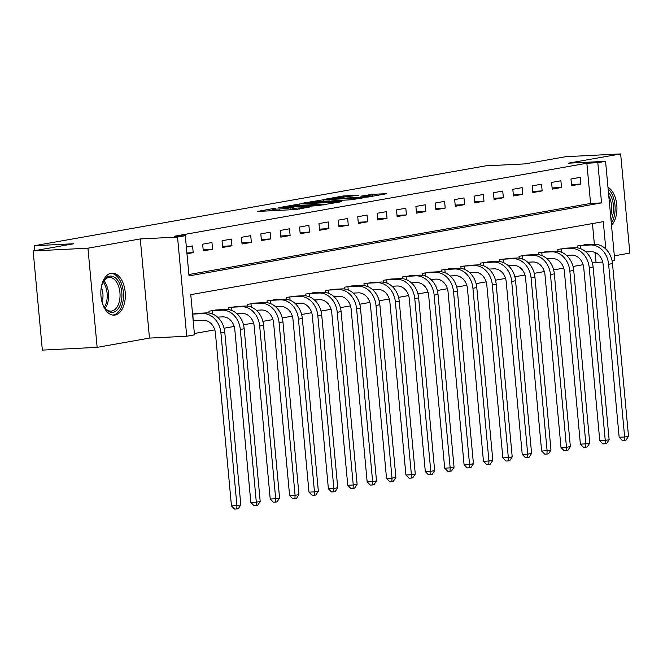 <?xml version="1.0" encoding="UTF-8"?>
<svg xmlns="http://www.w3.org/2000/svg" width="663" height="663" viewBox="0 0 663 663"><rect width="100%" height="100%" fill="white"/><g stroke="black" fill="none" stroke-linecap="round" stroke-linejoin="round"><path stroke-width="0.99" d="M275.51 208.157L257.393 211.447L296.112 209.508L310.856 206.79A8.47 0.506 -5.3 0 1 299.096 207.991L295.872 208.157A8.47 0.506 -5.3 0 1 292.308 208.074A8.47 0.506 -5.3 0 1 293.858 207.635L290.85 207.792A8.47 0.506 -5.3 0 1 279.09 208.994L275.866 209.16A8.47 0.506 -5.3 0 1 272.302 209.077A8.47 0.506 -5.3 0 1 273.852 208.638L275.51 208.157M111.144 273.239A21.034 12.224 87.1 0 0 100.925 295.516A21.034 12.224 87.1 0 0 114.135 315.149A21.034 12.224 87.1 0 0 115.022 315.049A21.034 12.224 87.1 0 0 125.249 292.764A21.034 12.224 87.1 0 0 112.03 273.139A21.034 12.224 87.1 0 0 111.144 273.239M358.468 195.212L343.301 195.966L324.853 199.281L368.363 196.994L386.811 193.679L372.573 194.309L360.73 196.182L368.346 195.883A7.078 0.423 -5.3 0 1 371.33 195.95A7.078 0.423 -5.3 0 1 367.534 196.679A7.078 0.423 -5.3 0 1 360.208 197.325L334.716 198.602A7.078 0.423 -5.3 0 1 331.74 198.535A7.078 0.423 -5.3 0 1 335.528 197.806A7.078 0.423 -5.3 0 1 342.862 197.16L358.468 195.212M188.889 274.532L590.584 203.442L586.854 163.239L597.811 162.692L605.568 161.324L614.767 260.484L612.106 260.949M33.15 250.946L87.939 248.194L97.138 347.354L42.349 350.105L33.15 250.946L73.858 243.735L34.41 245.716L485.706 165.849L525.154 163.877L565.862 156.675L620.651 153.924L568.307 163.189L605.568 161.324M97.138 347.354L149.482 338.097L140.283 238.937L87.939 248.194M140.283 238.937L177.535 237.064L185.292 235.696L189.021 275.899L601.54 202.895L597.811 162.692M586.854 163.239L174.336 236.243L185.292 235.696M299.635 203.972L278.626 207.685L317.345 205.745L339.464 202.058L299.635 203.972L299.759 205.323M301.665 203.334L323.304 199.778L363.142 197.864L351.291 199.737L331.914 200.906L326.337 201.942L341.66 201.527L301.682 203.516M614.336 255.835L629.85 253.084L620.651 153.924M186.966 253.755L193.198 252.653L192.577 245.956L186.344 247.059M203.276 250.871L212.583 249.222L211.961 242.525L202.654 244.175L203.276 250.871M222.66 247.44L231.967 245.799L231.346 239.094L222.039 240.744L222.66 247.44M242.045 244.009L251.352 242.368L250.73 235.663L241.423 237.313L242.045 244.009M261.429 240.578L270.736 238.937L270.114 232.232L260.808 233.882L261.429 240.578M280.814 237.147L290.121 235.506L289.499 228.801L280.192 230.451L280.814 237.147M300.198 233.716L309.505 232.075L308.883 225.37L299.577 227.019L300.198 233.716M319.591 230.285L328.889 228.644L328.268 221.939L318.969 223.588L319.591 230.285M338.975 226.862L348.274 225.213L347.652 218.508L338.354 220.157L338.975 226.862M358.36 223.431L367.667 221.782L367.045 215.077L357.738 216.726L358.36 223.431M377.744 220L387.051 218.351L386.43 211.654L377.123 213.295L377.744 220M397.129 216.569L406.436 214.92L405.814 208.223L396.507 209.864L397.129 216.569M416.513 213.138L425.82 211.489L425.198 204.792L415.892 206.433L416.513 213.138M435.898 209.707L445.205 208.058L444.583 201.361L435.276 203.002L435.898 209.707M455.282 206.276L464.589 204.627L463.967 197.93L454.661 199.571L455.282 206.276M474.675 202.845L483.973 201.196L483.352 194.499L474.053 196.14L474.675 202.845M494.059 199.414L503.358 197.765L502.736 191.068L493.438 192.718L494.059 199.414M513.444 195.983L522.751 194.334L522.129 187.637L512.822 189.286L513.444 195.983M532.828 192.552L542.135 190.903L541.514 184.206L532.207 185.855L532.828 192.552M552.213 189.121L561.52 187.472L560.898 180.775L551.591 182.424L552.213 189.121M571.597 185.69L580.904 184.049L580.282 177.344L570.976 178.993L571.597 185.69M194.358 333.489L214.787 329.876M224.094 328.226L234.172 326.445M243.478 324.795L253.556 323.014M262.863 321.364L272.941 319.583M282.247 317.933L292.333 316.152M301.632 314.502L311.718 312.721M321.016 311.071L331.102 309.289M340.401 307.64L350.487 305.858M359.785 304.218L369.871 302.427M379.178 300.787L389.256 298.996M398.562 297.356L408.64 295.565M417.947 293.924L428.025 292.134M437.331 290.493L447.409 288.703M456.716 287.062L466.802 285.281M476.1 283.631L486.186 281.85M495.485 280.2L505.571 278.419M514.869 276.769L524.955 274.988M534.262 273.338L544.34 271.557M553.646 269.907L563.724 268.125M573.031 266.476L583.109 264.694M592.415 263.045L596.054 262.399L595.134 252.462M594.371 244.299L592.449 223.572M198.817 313.301L192.56 314.055M209.044 313.027L208.87 311.171L218.202 309.87M228.428 309.596L228.254 307.74L237.594 306.439M247.813 306.165L247.639 304.309L256.979 303.008M267.197 302.734L267.023 300.878L276.363 299.577M286.582 299.303L286.408 297.447L295.748 296.146M305.966 295.872L305.792 294.016L315.132 292.714M325.351 292.441L325.185 290.593L334.517 289.283M344.735 289.018L344.569 287.162L353.901 285.852M364.128 285.587L363.954 283.731L373.286 282.421M383.512 282.156L383.338 280.3L392.678 278.99M402.897 278.725L402.723 276.869L412.063 275.559M422.281 275.294L422.107 273.438L431.447 272.128M441.666 271.863L441.492 270.007L450.832 268.706M461.05 268.432L460.876 266.576L470.216 265.275M480.435 265.001L480.269 263.145L489.601 261.844M499.819 261.57L499.653 259.714L508.985 258.413M519.212 258.139L519.038 256.283L528.37 254.982M538.596 254.708L538.422 252.852L547.754 251.55M557.981 251.277L557.807 249.421L567.147 248.119M577.365 247.846L577.191 245.99L586.531 244.688M34.41 245.716L34.866 250.639M596.054 262.399L602.717 262.067M605.825 249.064L603.28 221.657L190.762 294.654L194.491 334.856L186.734 336.232L177.535 237.064M149.482 338.097L186.734 336.232M590.584 203.442L601.54 202.895M193.198 252.653L186.891 252.968M212.583 249.222L203.168 249.694M231.967 245.799L222.553 246.263M251.352 242.368L241.937 242.832M270.736 238.937L261.321 239.409M290.121 235.506L280.706 235.978M309.505 232.075L300.09 232.547M328.889 228.644L319.475 229.116M348.274 225.213L338.868 225.685M367.667 221.782L358.252 222.254M387.051 218.351L377.637 218.823M406.436 214.92L397.021 215.392M425.82 211.489L416.405 211.961M445.205 208.058L435.79 208.53M464.589 204.627L455.174 205.099M483.973 201.196L474.559 201.668M503.358 197.765L493.952 198.237M522.751 194.334L513.336 194.806M542.135 190.903L532.72 191.375M561.52 187.472L552.105 187.944M580.904 184.049L571.489 184.513M611.501 225.263A21.034 12.224 87.1 0 0 616.797 205A21.034 12.224 87.1 0 0 607.971 187.239M282.687 207.08L321.895 204.834A8.47 0.506 -5.3 0 0 323.436 204.395A8.47 0.506 -5.3 0 0 319.881 204.32L296.643 205.48A8.47 0.506 -5.3 0 0 284.891 206.69L282.687 207.08M319.293 201.345A7.078 0.423 -5.3 0 0 311.966 201.991A7.078 0.423 -5.3 0 0 308.171 202.721A7.078 0.423 -5.3 0 0 311.154 202.787L323.809 201.958L329.387 200.914L319.293 201.345M193.463 320.793L203.226 320.304A13.484 10.939 80 0 1 215.425 333.149L231.453 505.877L236.931 505.604L220.912 332.876A20.221 16.418 -100 0 0 202.605 313.599L192.842 314.088L193.19 320.809M240.81 504.916L238.324 508.687L236.774 508.969L236.931 505.604L240.81 504.916L224.782 332.188A20.221 16.418 -100 0 0 206.483 312.911L196.256 313.4M236.774 508.969L234.586 509.076L231.453 505.877M217.53 317.121L222.611 316.873A13.484 10.939 80 0 1 234.818 329.718L250.838 502.446L256.316 502.173L240.296 329.445A20.221 16.418 -100 0 0 221.989 310.168L212.226 310.657L212.533 313.972M260.194 501.485L257.708 505.256L256.158 505.537L256.316 502.173L260.194 501.485L244.175 328.757A20.221 16.418 -100 0 0 225.868 309.48L215.641 309.977M211.398 310.723L212.226 310.657M256.158 505.537L253.97 505.645L250.838 502.446M236.915 313.698L242.003 313.442A13.484 10.939 80 0 1 254.202 326.287L270.222 499.015L275.7 498.742L259.681 326.014A20.221 16.418 -100 0 0 241.382 306.737L231.611 307.226L231.917 310.541M279.579 498.054L277.093 501.833L275.543 502.106L275.7 498.742L279.579 498.054L263.559 325.334A20.221 16.418 -100 0 0 245.252 306.057L235.025 306.546M230.782 307.292L231.611 307.226M275.543 502.106L273.355 502.214L270.222 499.015M256.299 310.267L261.388 310.011A13.484 10.939 80 0 1 273.587 322.856L289.607 495.584L295.085 495.311L279.065 322.583A20.221 16.418 -100 0 0 260.766 303.306L250.995 303.795L251.302 307.11M298.963 494.623L296.485 498.402L294.927 498.675L295.085 495.311L298.963 494.623L282.944 321.903A20.221 16.418 -100 0 0 264.636 302.626L254.418 303.115M250.166 303.861L250.995 303.795M294.927 498.675L292.739 498.783L289.607 495.584M275.684 306.836L280.772 306.579A13.484 10.939 80 0 1 292.971 319.433L308.991 492.153L314.477 491.88L298.449 319.152A20.221 16.418 -100 0 0 280.151 299.875L270.38 300.372L270.686 303.679M318.348 491.192L315.87 494.971L314.32 495.244L314.477 491.88L318.348 491.192L302.328 318.472A20.221 16.418 -100 0 0 284.029 299.195L273.802 299.684M269.551 300.43L270.38 300.372M314.32 495.244L312.124 495.352L308.991 492.153M101.199 287.908A18.199 10.575 -92.9 0 1 101.431 286.789A18.199 10.575 -92.9 0 1 103.155 281.883A18.199 10.575 -92.9 0 1 116.663 279.057A18.199 10.575 -92.9 0 1 121.238 301.673A18.199 10.575 -92.9 0 1 104.431 307.334A18.199 10.575 -92.9 0 1 101.887 301.532M104.132 306.861A16.848 9.796 87.1 0 0 111.077 311.113A16.848 9.796 87.1 0 0 119.406 301.176A16.848 9.796 87.1 0 0 109.395 277.457A16.848 9.796 87.1 0 0 102.906 282.38M101.306 287.352A13.268 7.707 -92.9 0 1 102.492 300.455A13.268 7.707 -92.9 0 1 102.044 302.071M112.71 315.074A20.893 12.141 87.1 0 0 122.705 302.776A20.893 12.141 87.1 0 0 110.622 273.347M608.435 192.229A18.199 10.575 -92.9 0 1 610.996 219.834M610.615 215.724A16.848 9.796 87.1 0 0 608.791 196.066M611.311 223.199A20.893 12.141 87.1 0 0 608.12 188.864M295.068 303.405L300.157 303.148A13.484 10.939 80 0 1 312.356 316.002L328.384 488.722L333.862 488.449L317.834 315.721A20.221 16.418 -100 0 0 299.535 296.452L289.772 296.941L290.079 300.248M337.732 487.769L335.254 491.54L333.704 491.813L333.862 488.449L337.732 487.769L321.712 315.041A20.221 16.418 -100 0 0 303.414 295.764L293.187 296.253M288.944 296.999L289.772 296.941M333.704 491.813L331.508 491.921L328.384 488.722M314.453 299.974L319.541 299.717A13.484 10.939 80 0 1 331.74 312.571L347.768 485.291L353.246 485.018L337.218 312.298A20.221 16.418 -100 0 0 318.92 293.021L309.157 293.51L309.464 296.817M357.125 484.338L354.639 488.109L353.089 488.382L353.246 485.018L357.125 484.338L341.097 311.61A20.221 16.418 -100 0 0 322.798 292.333L312.571 292.822M308.328 293.568L309.157 293.51M353.089 488.382L350.893 488.49L347.768 485.291M333.837 296.543L338.926 296.286A13.484 10.939 80 0 1 351.125 309.14L367.153 481.868L372.631 481.587L356.603 308.867A20.221 16.418 -100 0 0 338.304 289.59L328.541 290.079L328.848 293.386M376.509 480.907L374.023 484.678L372.473 484.951L372.631 481.587L376.509 480.907L360.481 308.179A20.221 16.418 -100 0 0 342.183 288.902L331.956 289.391M327.713 290.145L328.541 290.079M372.473 484.951L370.277 485.059L367.153 481.868M353.222 293.112L358.31 292.855A13.484 10.939 80 0 1 370.509 305.709L386.537 478.437L392.015 478.156L375.996 305.436A20.221 16.418 -100 0 0 357.689 286.159L347.926 286.648L348.232 289.955M395.894 477.476L393.408 481.247L391.858 481.52L392.015 478.156L395.894 477.476L379.866 304.748A20.221 16.418 -100 0 0 361.567 285.471L351.34 285.96M347.097 286.714L347.926 286.648M391.858 481.52L389.67 481.628L386.537 478.437M372.614 289.681L377.695 289.424A13.484 10.939 80 0 1 389.902 302.278L405.922 475.006L411.4 474.733L395.38 302.005A20.221 16.418 -100 0 0 377.073 282.728L367.31 283.217L367.617 286.524M415.278 474.045L412.792 477.816L411.242 478.089L411.4 474.733L415.278 474.045L399.25 301.317A20.221 16.418 -100 0 0 380.952 282.04L370.725 282.529M366.482 283.283L367.31 283.217M411.242 478.089L409.054 478.197L405.922 475.006M391.999 286.25L397.079 285.993A13.484 10.939 80 0 1 409.286 298.847L425.306 471.575L430.784 471.302L414.765 298.574A20.221 16.418 -100 0 0 396.457 279.297L386.695 279.786L387.001 283.093M434.663 470.614L432.177 474.385L430.627 474.658L430.784 471.302L434.663 470.614L418.643 297.886A20.221 16.418 -100 0 0 400.336 278.609L390.109 279.098M385.866 279.852L386.695 279.786M430.627 474.658L428.439 474.766L425.306 471.575M411.383 282.819L416.472 282.562A13.484 10.939 80 0 1 428.671 295.416L444.691 468.144L450.169 467.871L434.149 295.143A20.221 16.418 -100 0 0 415.85 275.866L406.079 276.355L406.386 279.662M454.047 467.183L451.561 470.954L450.011 471.227L450.169 467.871L454.047 467.183L438.028 294.455A20.221 16.418 -100 0 0 419.72 275.178L409.502 275.667M405.25 276.421L406.079 276.355M450.011 471.227L447.823 471.335L444.691 468.144M430.768 279.388L435.856 279.131A13.484 10.939 80 0 1 448.055 291.985L464.075 464.713L469.553 464.44L453.533 291.712A20.221 16.418 -100 0 0 435.235 272.435L425.464 272.924L425.77 276.231M473.432 463.752L470.954 467.523L469.396 467.796L469.553 464.44L473.432 463.752L457.412 291.024A20.221 16.418 -100 0 0 439.113 271.747L428.886 272.236M424.635 272.99L425.464 272.924M469.396 467.796L467.208 467.904L464.075 464.713M450.152 275.957L455.241 275.7A13.484 10.939 80 0 1 467.44 288.554L483.46 461.282L488.946 461.009L472.918 288.281A20.221 16.418 -100 0 0 454.619 269.004L444.848 269.493L445.163 272.8M492.816 460.321L490.338 464.092L488.788 464.365L488.946 461.009L492.816 460.321L476.796 287.593A20.221 16.418 -100 0 0 458.498 268.316L448.271 268.805M444.028 269.559L444.848 269.493M488.788 464.365L486.592 464.481L483.46 461.282M469.537 272.526L474.625 272.269A13.484 10.939 80 0 1 486.824 285.123L502.852 457.851L508.33 457.578L492.302 284.85A20.221 16.418 -100 0 0 474.004 265.573L464.241 266.062L464.548 269.369M512.209 456.89L509.723 460.661L508.173 460.934L508.33 457.578L512.209 456.89L496.181 284.162A20.221 16.418 -100 0 0 477.882 264.885L467.655 265.374M463.412 266.128L464.241 266.062M508.173 460.934L505.977 461.05L502.852 457.851M488.921 269.095L494.01 268.846A13.484 10.939 80 0 1 506.209 281.692L522.237 454.42L527.715 454.147L511.687 281.419A20.221 16.418 -100 0 0 493.388 262.142L483.625 262.631L483.932 265.938M531.593 453.459L529.107 457.23L527.557 457.503L527.715 454.147L531.593 453.459L515.565 280.731A20.221 16.418 -100 0 0 497.267 261.454L487.04 261.943M482.797 262.697L483.625 262.631M527.557 457.503L525.361 457.619L522.237 454.42M508.306 265.664L513.394 265.415A13.484 10.939 80 0 1 525.593 278.261L541.621 450.989L547.099 450.716L531.08 277.988A20.221 16.418 -100 0 0 512.772 258.711L503.01 259.2L503.316 262.507M550.978 450.028L548.492 453.799L546.942 454.072L547.099 450.716L550.978 450.028L534.95 277.3A20.221 16.418 -100 0 0 516.651 258.023L506.424 258.512M502.181 259.266L503.01 259.2M546.942 454.072L544.754 454.188L541.621 450.989M527.698 262.233L532.779 261.984A13.484 10.939 80 0 1 544.986 274.83L561.006 447.558L566.484 447.285L550.464 274.557A20.221 16.418 -100 0 0 532.157 255.28L522.394 255.769L522.701 259.084M570.362 446.597L567.876 450.368L566.326 450.641L566.484 447.285L570.362 446.597L554.334 273.869A20.221 16.418 -100 0 0 536.035 254.592L525.809 255.081M521.566 255.835L522.394 255.769M566.326 450.641L564.138 450.757L561.006 447.558M547.083 258.802L552.163 258.553A13.484 10.939 80 0 1 564.37 271.399L580.39 444.127L585.868 443.854L569.849 271.126A20.221 16.418 -100 0 0 551.541 251.849L541.779 252.338L542.085 255.653M589.747 443.166L587.261 446.937L585.711 447.218L585.868 443.854L589.747 443.166L573.727 270.438A20.221 16.418 -100 0 0 555.42 251.161L545.193 251.65M540.95 252.404L541.779 252.338M585.711 447.218L583.523 447.326L580.39 444.127M566.467 255.379L571.556 255.122A13.484 10.939 80 0 1 583.755 267.968L599.775 440.696L605.253 440.423L589.233 267.695A20.221 16.418 -100 0 0 570.934 248.418L561.163 248.907L561.47 252.222M609.131 439.735L606.645 443.506L605.095 443.787L605.253 440.423L609.131 439.735L593.112 267.007A20.221 16.418 -100 0 0 574.804 247.738L564.586 248.227M560.334 248.973L561.163 248.907M605.095 443.787L602.907 443.895L599.775 440.696M585.852 251.948L590.94 251.691A13.484 10.939 80 0 1 603.139 264.537L619.159 437.265L624.637 436.992L608.617 264.264A20.221 16.418 -100 0 0 590.319 244.987L580.548 245.476L580.854 248.791M628.516 436.304L626.038 440.083L624.48 440.356L624.637 436.992L628.516 436.304L612.496 263.584A20.221 16.418 -100 0 0 594.197 244.307L583.97 244.796M579.719 245.542L580.548 245.476M624.48 440.356L622.292 440.464L619.159 437.265M275.99 210.511L275.866 209.16M279.222 210.353L279.09 208.994M291.032 209.757L290.85 207.792M295.996 209.508L295.872 208.157M299.212 209.218L299.096 207.991M296.071 205.513L295.963 204.345M319.74 201.32L319.632 200.16M323.428 201.138L323.304 199.778M323.851 202.422L323.809 201.958M369.009 195.85L368.901 194.69M372.755 196.215L372.573 194.309M343.409 197.135L343.301 195.966M347.097 196.944L346.973 195.593M202.605 313.599L206.483 312.911M220.912 332.876L224.782 332.188M221.989 310.168L225.868 309.48M240.296 329.445L244.175 328.757M241.382 306.737L245.252 306.057M259.681 326.014L263.559 325.334M260.766 303.306L264.636 302.626M279.065 322.583L282.944 321.903M280.151 299.875L284.029 299.195M298.449 319.152L302.328 318.472M103.842 280.905A16.848 9.796 -92.9 0 1 107.994 301.748A16.848 9.796 -92.9 0 1 105.21 308.237M104.373 307.184A16.302 9.473 87.1 0 0 106.602 301.574A16.302 9.473 87.1 0 0 103.113 282.032M299.535 296.452L303.414 295.764M317.834 315.721L321.712 315.041M318.92 293.021L322.798 292.333M337.218 312.298L341.097 311.61M338.304 289.59L342.183 288.902M356.603 308.867L360.481 308.179M357.689 286.159L361.567 285.471M375.996 305.436L379.866 304.748M377.073 282.728L380.952 282.04M395.38 302.005L399.25 301.317M396.457 279.297L400.336 278.609M414.765 298.574L418.643 297.886M415.85 275.866L419.72 275.178M434.149 295.143L438.028 294.455M435.235 272.435L439.113 271.747M453.533 291.712L457.412 291.024M454.619 269.004L458.498 268.316M472.918 288.281L476.796 287.593M474.004 265.573L477.882 264.885M492.302 284.85L496.181 284.162M493.388 262.142L497.267 261.454M511.687 281.419L515.565 280.731M512.772 258.711L516.651 258.023M531.08 277.988L534.95 277.3M532.157 255.28L536.035 254.592M550.464 274.557L554.334 273.869M551.541 251.849L555.42 251.161M569.849 271.126L573.727 270.438M570.934 248.418L574.804 247.738M589.233 267.695L593.112 267.007M590.319 244.987L594.197 244.307M608.617 264.264L612.496 263.584M272.452 210.693L272.302 209.077M292.458 209.69L292.308 208.074M323.486 204.933L323.436 204.395M308.22 203.201L308.171 202.721M329.428 201.345L329.387 200.914M331.782 199.016L331.74 198.535M371.371 196.455L371.33 195.95"/></g></svg>
